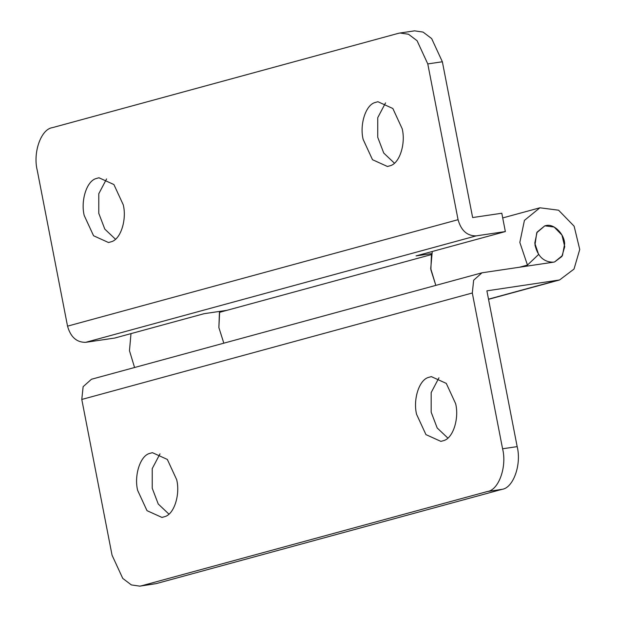 <?xml version="1.0" encoding="UTF-8"?>
<svg xmlns="http://www.w3.org/2000/svg" width="617" height="617" viewBox="0 0 617 617"><rect width="100%" height="100%" fill="white"/><g stroke="black" fill="none" stroke-linecap="round" stroke-linejoin="round"><path stroke-width="0.93" d="M564.64 243.9C564.532 234.221 553.981 223.439 546.176 225.552L544.819 225.83L536.767 232.709L534.97 244.903C537.662 256.387 543.77 262.148 553.302 262.202L554.66 261.917L562.465 255.507L564.64 243.9M168.904 514.1L158.245 504.012L152.222 488.217L152.222 468.627L160.011 453.834M164.916 516.599L161.939 517.424L147 510.652L137.637 490.368C134.02 475.769 140.028 456.102 149.422 453.487L152.391 452.67L167.33 459.434L176.693 479.717C180.311 494.317 174.31 513.984 164.916 516.599M447.842 438.062L437.183 427.967L431.167 412.179L431.167 392.582L438.957 377.797M443.854 440.561L440.885 441.379L425.946 434.615L416.583 414.323C412.966 399.731 418.974 380.064 428.368 377.45L431.337 376.625L446.276 383.396L455.639 403.68C459.256 418.28 453.248 437.939 443.854 440.561M219.667 311.4L218.873 327.573L223.824 343.175L218.873 327.565L219.436 312.372L431.437 254.582L430.874 269.776L435.826 285.386L430.728 268.572L432.255 251.497M472.306 292.998L81.783 399.454L83.133 386.666L91.447 379.262L481.97 272.807L473.655 280.211L472.306 292.998L502.585 448.775L517.169 446.623C521.689 464.485 513.336 487.985 501.976 489.358L487.399 491.51C498.752 490.137 507.112 466.637 502.585 448.775M517.169 446.623L486.89 290.846L559.58 279.964L574.018 269.066L579.741 249.469L574.142 226.223L558.562 210.196L539.89 207.79L524.427 220.385L519.83 242.427L527.466 265.071L538.602 254.474L534.785 243.152L537.083 232.131L544.819 225.83L554.151 227.033L561.94 235.046L564.74 246.677L561.879 256.471L554.66 261.917L553.302 262.202L481.97 272.807M81.783 399.454L112.063 555.231L122.76 578.414L131.352 584.916L139.835 586.15L141.501 585.803L487.399 491.51M141.501 585.803L156.086 583.651L139.835 586.15M130.989 333.62L129.47 350.695L134.568 367.508M156.086 583.651L501.976 489.358M519.93 267.122L527.466 265.071M115.464 239.203L104.805 229.115L98.782 213.32L98.789 193.73L106.579 178.938M111.476 241.702L108.507 242.527L93.568 235.756L84.205 215.472C80.588 200.872 86.588 181.205 95.982 178.591L98.959 177.773L113.898 184.537L123.261 204.821C126.878 219.421 120.87 239.088 111.476 241.702M394.41 163.166L383.751 153.07L377.727 137.282L377.735 117.685L385.525 102.9M390.422 165.665L387.453 166.482L372.506 159.718L363.151 139.427C359.534 124.835 365.534 105.168 374.928 102.553L377.905 101.728L392.844 108.499L402.199 128.783C405.824 143.383 399.816 163.042 390.422 165.665M226.971 310.32L204.096 313.691L114.831 338.023L85.678 342.327C76.655 342.458 70.608 337.067 67.538 326.154L458.061 219.691C461.13 230.611 467.185 236.002 476.201 235.871L505.354 231.568L501.798 213.243L472.637 217.546L442.358 61.769L427.782 63.921L417.084 40.73L408.493 34.236L400.009 33.002L398.335 33.349L52.445 127.642C41.084 129.015 32.732 152.515 37.259 170.377L67.538 326.154M505.354 231.568L416.097 255.901L431.669 253.61M400.009 33.002L414.585 30.85L423.069 32.084L431.661 38.586L442.358 61.769M427.782 63.921L458.061 219.691M488.502 299.168L556.866 280.527M476.201 235.871L85.678 342.327M502.708 217.932L539.906 207.79M488.533 299.33L559.58 279.964"/></g></svg>
